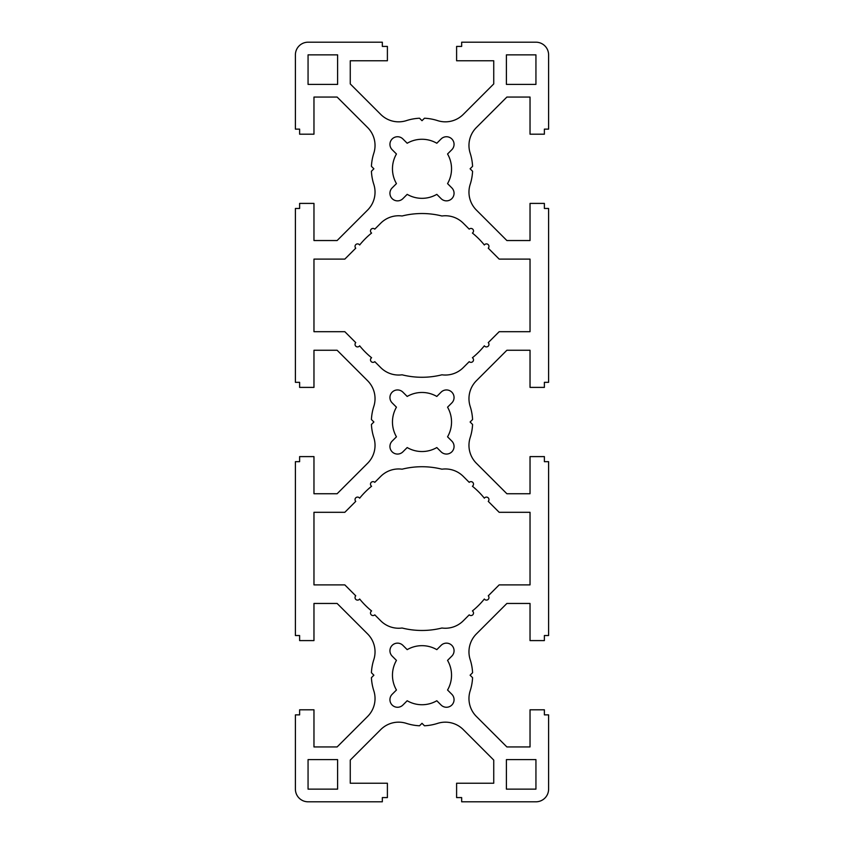 <?xml version="1.0" encoding="UTF-8"?>
<svg xmlns="http://www.w3.org/2000/svg" width="844" height="844" viewBox="0 0 844 844"><rect width="100%" height="100%" fill="white"/><g stroke="black" fill="none" stroke-linecap="round" stroke-linejoin="round"><path stroke-width="1.27" d="M371.592 610.951A2.532 2.532 0 0 0 372.035 615.371A2.532 2.532 0 0 0 374.778 614.854L380.749 620.825A25.32 25.32 0 0 0 402.071 628.01A81.868 81.868 0 0 0 441.929 628.01A25.32 25.32 0 0 0 463.25 620.825L469.222 614.854A2.532 2.532 0 0 0 472.935 614.643A2.532 2.532 0 0 0 472.408 610.951A80.18 80.18 0 0 0 484.351 599.008A2.532 2.532 0 0 0 488.043 599.535A2.532 2.532 0 0 0 488.254 595.822L499.173 584.892L530.032 584.892L530.032 512.308L499.173 512.308L488.254 501.378A2.532 2.532 0 0 0 488.043 497.665A2.532 2.532 0 0 0 484.351 498.192A80.18 80.18 0 0 0 472.408 486.249A2.532 2.532 0 0 0 472.935 482.557A2.532 2.532 0 0 0 469.222 482.346L463.25 476.375A25.32 25.32 0 0 0 441.929 469.19A81.868 81.868 0 0 0 402.071 469.19A25.32 25.32 0 0 0 380.749 476.375L374.778 482.346A2.532 2.532 0 0 0 370.484 484.161A2.532 2.532 0 0 0 371.592 486.249A80.18 80.18 0 0 0 359.649 498.192A2.532 2.532 0 0 0 355.029 499.616A2.532 2.532 0 0 0 355.746 501.378L344.827 512.308L313.968 512.308L313.968 584.892L344.827 584.892L355.746 595.822A2.532 2.532 0 0 0 356.812 600A2.532 2.532 0 0 0 359.649 599.008A80.18 80.18 0 0 0 371.592 610.951M402.904 645.365A7.596 7.596 0 0 0 389.939 650.735A7.596 7.596 0 0 0 392.165 656.104L396.448 660.388A29.54 29.54 0 0 0 396.448 690.012L392.165 694.295A7.596 7.596 0 0 0 394.623 706.692A7.596 7.596 0 0 0 402.904 705.035L407.188 700.752A29.54 29.54 0 0 0 436.812 700.752L441.096 705.035A7.596 7.596 0 0 0 451.835 705.035A7.596 7.596 0 0 0 451.835 694.295L447.552 690.012A29.54 29.54 0 0 0 447.552 660.388L451.835 656.104A7.596 7.596 0 0 0 451.835 645.365A7.596 7.596 0 0 0 441.096 645.365L436.812 649.648A29.54 29.54 0 0 0 407.188 649.648L402.904 645.365M402.904 392.165A7.596 7.596 0 0 0 389.939 397.535A7.596 7.596 0 0 0 392.165 402.904L396.448 407.188A29.54 29.54 0 0 0 396.448 436.812L392.165 441.096A7.596 7.596 0 0 0 394.623 453.492A7.596 7.596 0 0 0 402.904 451.835L407.188 447.552A29.54 29.54 0 0 0 436.812 447.552L441.096 451.835A7.596 7.596 0 0 0 451.835 451.835A7.596 7.596 0 0 0 451.835 441.096L447.552 436.812A29.54 29.54 0 0 0 447.552 407.188L451.835 402.904A7.596 7.596 0 0 0 451.835 392.165A7.596 7.596 0 0 0 441.096 392.165L436.812 396.448A29.54 29.54 0 0 0 407.188 396.448L402.904 392.165M402.904 138.965A7.596 7.596 0 0 0 389.939 144.335A7.596 7.596 0 0 0 392.165 149.704L396.448 153.988A29.54 29.54 0 0 0 396.448 183.612L392.165 187.895A7.596 7.596 0 0 0 394.623 200.292A7.596 7.596 0 0 0 402.904 198.635L407.188 194.352A29.54 29.54 0 0 0 436.812 194.352L441.096 198.635A7.596 7.596 0 0 0 451.835 198.635A7.596 7.596 0 0 0 451.835 187.895L447.552 183.612A29.54 29.54 0 0 0 447.552 153.988L451.835 149.704A7.596 7.596 0 0 0 451.835 138.965A7.596 7.596 0 0 0 441.096 138.965L436.812 143.248A29.54 29.54 0 0 0 407.188 143.248L402.904 138.965M371.592 357.75A2.532 2.532 0 0 0 372.035 362.171A2.532 2.532 0 0 0 374.778 361.654L380.749 367.625A25.32 25.32 0 0 0 402.071 374.81A81.868 81.868 0 0 0 441.929 374.81A25.32 25.32 0 0 0 463.25 367.625L469.222 361.654A2.532 2.532 0 0 0 472.935 361.443A2.532 2.532 0 0 0 472.408 357.75A80.18 80.18 0 0 0 484.351 345.808A2.532 2.532 0 0 0 488.043 346.335A2.532 2.532 0 0 0 488.254 342.622L499.173 331.692L530.032 331.692L530.032 259.108L499.173 259.108L488.254 248.178A2.532 2.532 0 0 0 488.043 244.465A2.532 2.532 0 0 0 484.351 244.992A80.18 80.18 0 0 0 472.408 233.049A2.532 2.532 0 0 0 472.935 229.357A2.532 2.532 0 0 0 469.222 229.146L463.25 223.175A25.32 25.32 0 0 0 441.929 215.99A81.868 81.868 0 0 0 402.071 215.99A25.32 25.32 0 0 0 380.749 223.175L374.778 229.146A2.532 2.532 0 0 0 370.484 230.961A2.532 2.532 0 0 0 371.592 233.049A80.18 80.18 0 0 0 359.649 244.992A2.532 2.532 0 0 0 355.029 246.416A2.532 2.532 0 0 0 355.746 248.178L344.827 259.108L313.968 259.108L313.968 331.692L344.827 331.692L355.746 342.622A2.532 2.532 0 0 0 356.812 346.8A2.532 2.532 0 0 0 359.649 345.808A80.18 80.18 0 0 0 371.592 357.75M468.969 398.653A25.32 25.32 0 0 1 476.375 380.749L506.875 350.26L530.032 350.26L530.032 387.396L544.38 387.396L544.38 382.332L548.6 382.332L548.6 208.468L544.38 208.468L544.38 203.404L530.032 203.404L530.032 240.54L506.875 240.54L476.375 210.05A25.32 25.32 0 0 1 470.192 184.361A50.64 50.64 0 0 0 472.577 171.269L470.108 168.8L472.577 166.331A50.64 50.64 0 0 0 470.192 153.239A25.32 25.32 0 0 1 476.375 127.549L506.875 97.06L530.032 97.06L530.032 134.196L544.38 134.196L544.38 129.132L548.6 129.132L548.6 54.86A12.66 12.66 0 0 0 535.94 42.2L461.668 42.2L461.668 46.42L456.604 46.42L456.604 60.768L493.74 60.768L493.74 83.925L463.25 114.425A25.32 25.32 0 0 1 437.561 120.608A50.64 50.64 0 0 0 424.469 118.223L422 120.692L419.531 118.223A50.64 50.64 0 0 0 406.439 120.608A25.32 25.32 0 0 1 380.749 114.425L350.26 83.925L350.26 60.768L387.396 60.768L387.396 46.42L382.332 46.42L382.332 42.2L308.06 42.2A12.66 12.66 0 0 0 295.4 54.86L295.4 129.132L299.62 129.132L299.62 134.196L313.968 134.196L313.968 97.06L337.125 97.06L367.625 127.549A25.32 25.32 0 0 1 373.808 153.239A50.64 50.64 0 0 0 371.423 166.331L373.892 168.8L371.423 171.269A50.64 50.64 0 0 0 373.808 184.361A25.32 25.32 0 0 1 367.625 210.05L337.125 240.54L313.968 240.54L313.968 203.404L299.62 203.404L299.62 208.468L295.4 208.468L295.4 382.332L299.62 382.332L299.62 387.396L313.968 387.396L313.968 350.26L337.125 350.26L367.625 380.749A25.32 25.32 0 0 1 373.808 406.439A50.64 50.64 0 0 0 371.423 419.531L373.892 422L371.423 424.469A50.64 50.64 0 0 0 373.808 437.561A25.32 25.32 0 0 1 367.625 463.25L337.125 493.74L313.968 493.74L313.968 456.604L299.62 456.604L299.62 461.668L295.4 461.668L295.4 635.532L299.62 635.532L299.62 640.596L313.968 640.596L313.968 603.46L337.125 603.46L367.625 633.949A25.32 25.32 0 0 1 373.808 659.639A50.64 50.64 0 0 0 371.423 672.731L373.892 675.2L371.423 677.669A50.64 50.64 0 0 0 373.808 690.761A25.32 25.32 0 0 1 367.625 716.451L337.125 746.94L313.968 746.94L313.968 709.804L299.62 709.804L299.62 714.868L295.4 714.868L295.4 789.14A12.66 12.66 0 0 0 308.06 801.8L382.332 801.8L382.332 797.58L387.396 797.58L387.396 783.232L350.26 783.232L350.26 760.075L380.749 729.575A25.32 25.32 0 0 1 406.439 723.392A50.64 50.64 0 0 0 419.531 725.777L422 723.308L424.469 725.777A50.64 50.64 0 0 0 437.561 723.392A25.32 25.32 0 0 1 463.25 729.575L493.74 760.075L493.74 783.232L456.604 783.232L456.604 797.58L461.668 797.58L461.668 801.8L535.94 801.8A12.66 12.66 0 0 0 548.6 789.14L548.6 714.868L544.38 714.868L544.38 709.804L530.032 709.804L530.032 746.94L506.875 746.94L476.375 716.451A25.32 25.32 0 0 1 470.192 690.761A50.64 50.64 0 0 0 472.577 677.669L470.108 675.2L472.577 672.731A50.64 50.64 0 0 0 470.192 659.639A25.32 25.32 0 0 1 476.375 633.949L506.875 603.46L530.032 603.46L530.032 640.596L544.38 640.596L544.38 635.532L548.6 635.532L548.6 461.668L544.38 461.668L544.38 456.604L530.032 456.604L530.032 493.74L506.875 493.74L476.375 463.25A25.32 25.32 0 0 1 470.192 437.561A50.64 50.64 0 0 0 472.577 424.469L470.108 422L472.577 419.531A50.64 50.64 0 0 0 470.192 406.439A25.32 25.32 0 0 1 468.969 398.653M535.94 759.6L506.4 759.6L506.4 789.14L535.94 789.14L535.94 759.6M535.94 54.86L506.4 54.86L506.4 84.4L535.94 84.4L535.94 54.86M308.06 84.4L337.6 84.4L337.6 54.86L308.06 54.86L308.06 84.4M337.6 789.14L337.6 759.6L308.06 759.6L308.06 789.14L337.6 789.14"/></g></svg>
